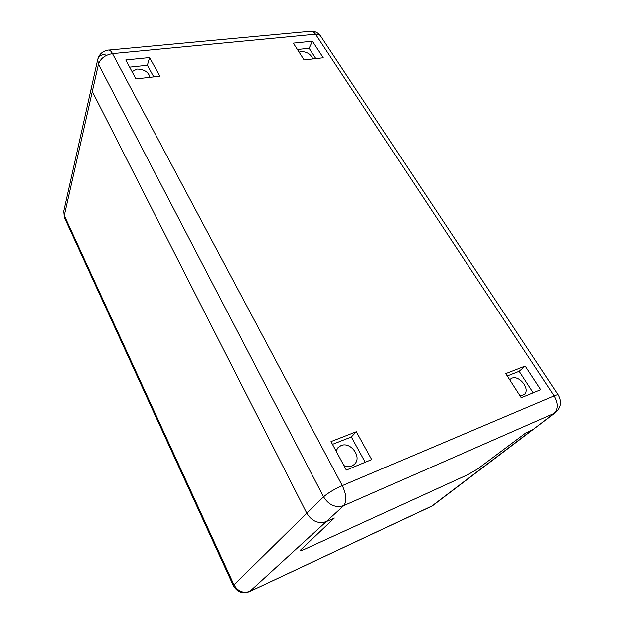 <?xml version="1.0" encoding="UTF-8"?>
<svg xmlns="http://www.w3.org/2000/svg" width="624" height="624" viewBox="0 0 624 624"><rect width="100%" height="100%" fill="white"/><g stroke="black" fill="none" stroke-linecap="round" stroke-linejoin="round"><path stroke-width="0.94" d="M105.495 54.101C101.158 54.631 98.553 56.449 97.679 59.545C99.13 54.249 102.547 51.113 107.921 50.154C109.426 49.686 110.947 50.84 112.484 53.625C105.144 54.904 100.464 58.445 98.436 64.249L323.56 496.844C327.912 493.022 334.16 489.286 342.303 485.628C346.538 494.692 347.03 501.361 343.769 505.635L554.057 413.4L533.231 429.429L525.884 432.892L531.859 430.232L431.902 506.017L249.46 591.638L431.192 506.431M63.749 211.216L97.679 59.545L98.436 64.249L64.272 215.53L63.749 211.216L64.35 217.472L233.267 585.491L306.797 513.24L92.29 91.494L91.572 86.845L92.29 91.494L306.797 513.24L323.56 496.844C328.879 505.198 335.618 508.131 343.769 505.635L326.235 521.641L334.355 518.029L300.097 550.493C300.269 550.961 301.915 550.493 305.05 549.089L467.883 474.638L477.555 469.03L525.884 432.892L477.555 469.03L467.883 474.638L305.05 549.089C301.915 550.493 300.269 550.961 300.097 550.493L334.355 518.029L326.235 521.641C318.326 524.113 311.852 521.313 306.797 513.24C311.852 521.313 318.326 524.113 326.235 521.641L249.857 591.349C243.103 593.65 237.76 591.404 233.844 584.626L64.272 215.53L64.576 217.963M509.683 379.673L511.696 378.284C519.449 374.657 530.946 389.665 524.129 394.657L520.135 395.936M132.046 71.635L137.03 69.053C144.152 69.202 148.473 71.963 150.002 77.329M299.068 52.12L301.127 51.535C306.977 51.73 310.861 54.202 312.803 58.952M336.102 451.035L338.044 447.58L340.969 445.614C350.594 441.176 362.427 457.197 354.549 464.186C351.671 466.76 348.137 467.228 343.933 465.605M159.884 76.214L135.962 78.913L125.767 59.951L149.573 57.564L159.884 76.214M153.761 76.9L147.381 65.278L129.628 67.142M149.573 57.564L147.381 65.278M323.255 57.775L304.099 59.935L293.303 43.15L312.413 41.231L323.255 57.775M315.83 58.617L309.114 48.29L297.398 49.522M312.413 41.231L309.114 48.29M540.704 389.696L521.29 397.73L505.799 373.636L525.229 366.085L540.704 389.696M533.192 392.808L519.215 371.319L507.304 375.976M525.229 366.085L519.215 371.319M371.748 459.584L346.351 470.09L331.009 441.566L356.351 431.714L371.748 459.584M365.266 462.267L351.374 436.956L332.498 444.335M356.351 431.714L351.374 436.956M555.446 412.597L554.057 413.4C558.269 409.149 558.301 403.307 554.135 395.881C556.912 394.727 558.308 394.469 558.324 395.109C561.928 401.794 560.968 407.62 555.446 412.597L433.157 505.261M558.121 394.805L320.993 36.637C320.128 34.819 318.31 34.016 315.533 34.226C313.88 31.824 312.055 30.857 310.073 31.333L108.911 50.06M554.135 395.881L342.303 485.628L112.484 53.625L315.533 34.226L554.135 395.881M320.26 35.537C317.967 32.666 315.011 31.223 311.399 31.216M233.267 585.491C237.042 592.114 242.44 594.157 249.46 591.638"/></g></svg>
